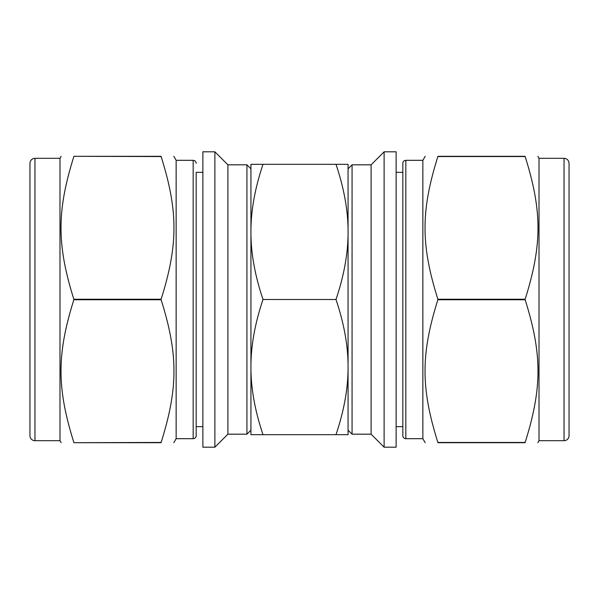 <?xml version="1.0" encoding="UTF-8"?>
<svg xmlns="http://www.w3.org/2000/svg" width="599" height="599" viewBox="0 0 599 599"><rect width="100%" height="100%" fill="white"/><g stroke="black" fill="none" stroke-linecap="round" stroke-linejoin="round"><path stroke-width="0.9" d="M525.151 299.747C542.267 354.271 542.267 387.92 525.151 442.444L437.876 442.444C420.753 387.92 420.753 354.271 437.876 299.747L525.151 299.747L525.151 299.253L437.876 299.253C420.753 244.729 420.753 211.08 437.876 156.556L525.151 156.556C542.267 211.08 542.267 244.729 525.151 299.253M525.151 442.444L525.151 442.691C542.267 442.691 542.267 442.691 525.151 442.691C542.267 442.691 542.267 442.691 525.151 442.691L437.876 442.691C420.753 442.691 420.753 442.691 437.876 442.691C420.753 442.691 420.753 442.691 437.876 442.691L437.876 442.444M525.151 156.556L525.151 156.309C542.267 156.309 542.267 156.309 525.151 156.309C542.267 156.309 542.267 156.309 525.151 156.309L437.876 156.309C420.753 156.309 420.753 156.309 437.876 156.309C420.753 156.309 420.753 156.309 437.876 156.309L437.876 156.556M396.126 151.802L396.126 447.198L384.116 447.198L384.116 151.802L396.126 151.802M396.126 172.332L402.827 172.332L402.827 163.317L402.827 435.683A3.002 3.002 0 0 0 405.83 438.685L405.83 160.315L422.857 160.315L422.857 438.685L425.17 442.691M437.876 299.253L437.876 299.747M348.064 168.828L352.07 164.822L352.07 434.178L371.095 434.178L384.116 447.198M352.07 164.822L371.095 164.822L371.095 434.178M569.05 163.317L569.05 435.683A5.009 5.009 0 0 1 564.041 440.692L564.041 158.308C567.081 158.608 568.75 160.277 569.05 163.317M564.041 158.308L539.01 158.308L539.01 440.692L564.041 440.692M402.827 435.683L402.827 426.668L396.126 426.668M73.849 442.444C56.733 387.92 56.733 354.271 73.849 299.747L161.124 299.747C178.247 354.271 178.247 387.92 161.124 442.444L73.849 442.691C56.733 442.691 56.733 442.691 73.849 442.691C56.733 442.691 56.733 442.691 73.849 442.691L161.124 442.691C178.247 442.691 178.247 442.691 161.124 442.691C178.247 442.691 178.247 442.691 161.124 442.691L161.124 442.444M161.124 156.556L161.124 156.309C178.247 156.309 178.247 156.309 161.124 156.309C178.247 156.309 178.247 156.309 161.124 156.309L73.849 156.309C56.733 156.309 56.733 156.309 73.849 156.309C56.733 156.309 56.733 156.309 73.849 156.309L161.124 156.556C178.247 211.08 178.247 244.729 161.124 299.253L73.849 299.253C56.733 244.729 56.733 211.08 73.849 156.556M202.874 151.802L202.874 447.198L214.884 447.198L214.884 151.802L202.874 151.802M173.83 156.309L176.143 160.315L176.143 438.685L173.83 442.691M161.124 299.253L161.124 299.747M227.905 434.178L227.905 164.822L246.93 164.822L246.93 434.178L227.905 434.178L214.884 447.198M34.959 440.692L34.959 158.308C31.919 158.608 30.25 160.277 29.95 163.317L29.95 435.683A5.009 5.009 0 0 0 34.959 440.692L59.99 440.692L61.143 442.691M34.959 158.308L59.99 158.308L59.99 440.692M73.849 299.253L73.849 299.747M202.874 172.332L196.173 172.332L196.173 435.683L196.173 426.668L202.874 426.668M196.173 435.683A3.002 3.002 0 0 1 193.17 438.685L193.17 160.315C194.989 160.495 195.993 161.49 196.173 163.317M335.994 299.5C344.126 275.315 348.154 252.785 348.064 231.91L348.064 164.321L335.994 164.321C344.126 188.505 348.154 211.035 348.064 231.91L348.064 367.09C348.154 387.965 344.126 410.495 335.994 434.679L348.064 434.679L348.064 367.09C348.154 346.215 344.126 323.685 335.994 299.5L263.006 299.5C254.874 275.315 250.846 252.785 250.936 231.91C250.846 211.035 254.874 188.505 263.006 164.321L250.936 164.321L250.936 367.09C250.846 346.215 254.874 323.685 263.006 299.5M263.006 434.679C254.874 410.495 250.846 387.965 250.936 367.09L250.936 434.679L335.994 434.679M335.994 164.321L263.006 164.321M422.857 160.315L425.17 156.309M348.064 430.172L352.07 434.178M371.095 164.822L384.116 151.802M539.01 158.308L537.857 156.309M539.01 440.692L537.857 442.691M405.83 438.685L422.857 438.685M405.83 160.315C404.011 160.495 403.007 161.49 402.827 163.317M250.936 168.828L246.93 164.822M250.936 430.172L246.93 434.178M227.905 164.822L214.884 151.802M59.99 158.308L61.143 156.309M176.143 438.685L193.17 438.685M176.143 160.315L193.17 160.315"/></g></svg>
